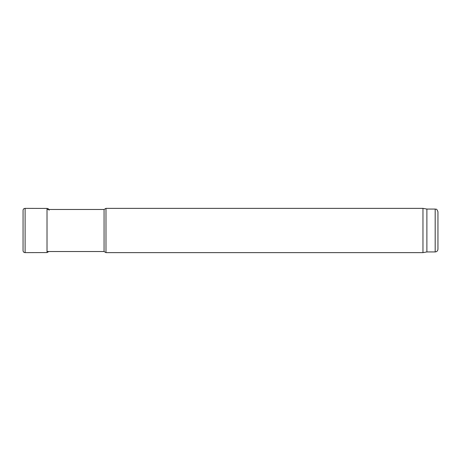 <?xml version="1.0" encoding="UTF-8"?>
<svg xmlns="http://www.w3.org/2000/svg" width="461" height="461" viewBox="0 0 461 461"><rect width="100%" height="100%" fill="white"/><g stroke="black" fill="none" stroke-linecap="round" stroke-linejoin="round"><path stroke-width="0.69" d="M104.065 251.527L104.065 209.473L105.984 208.366L105.984 252.634L104.065 251.527L47.016 251.527M437.95 249.171L437.95 211.83L437.95 249.171C437.789 250.853 436.867 251.775 435.184 251.942L426.886 251.942L426.886 209.058L422.962 208.366L105.984 208.366M426.886 251.942L422.962 252.634L422.962 208.366M422.962 252.634L105.984 252.634M23.067 210.637L23.05 250.646C23.177 251.885 23.863 252.547 25.113 252.634L25.113 208.366C23.863 208.453 23.177 209.115 23.05 210.354M48.849 251.527L47.016 252.565L47.016 208.435C48.192 208.516 48.889 209.127 49.108 210.268M435.184 251.942L435.184 209.058C436.025 209.651 436.532 207.923 437.95 211.83M104.065 209.473L47.016 209.473M435.184 209.058L426.886 209.058M47.016 208.435L25.113 208.366M47.016 252.565L25.113 252.634"/></g></svg>
